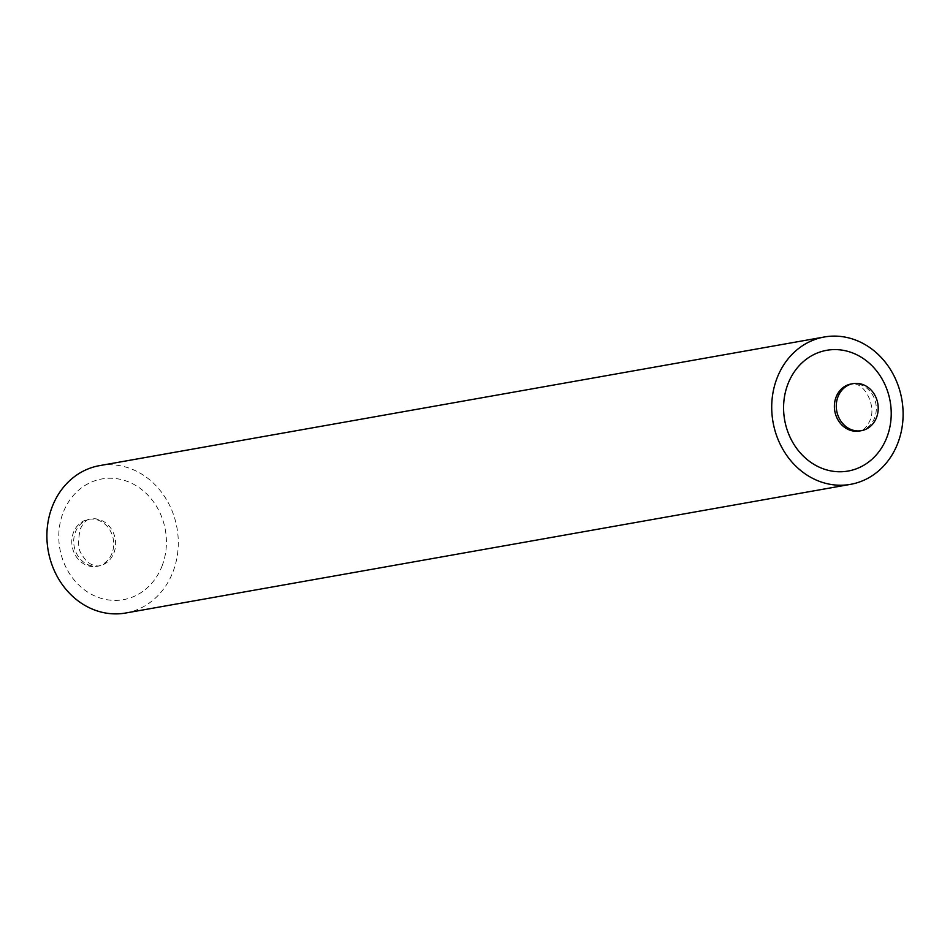 <?xml version="1.0" encoding="UTF-8"?>
<svg xmlns="http://www.w3.org/2000/svg" width="950" height="950" viewBox="0 0 950 950"><rect width="100%" height="100%" fill="white"/><g stroke="black" fill="none" stroke-linecap="round" stroke-linejoin="round"><path stroke-width="0.71" stroke-dasharray="4.75 3.56" d="M111.993 553.304A23.881 20.864 -100.1 0 1 96.924 566.354A23.881 20.864 -100.1 0 1 76.463 556.949A23.881 20.864 -100.1 0 1 73.518 532.38A23.881 20.864 -100.1 0 1 88.576 519.329A23.881 20.864 -100.1 0 1 109.036 528.734A23.881 20.864 -100.1 0 1 111.993 553.304M99.513 465.642A74.836 65.396 -100.1 0 1 163.626 495.116A74.836 65.396 -100.1 0 1 172.876 572.114A74.836 65.396 -100.1 0 1 125.673 613.011M161.987 566.188A61.322 53.58 79.9 0 0 133.986 484.452A61.322 53.58 79.9 0 0 63.199 512.466A61.322 53.58 79.9 0 0 91.2 594.189A61.322 53.58 79.9 0 0 161.987 566.188M113.893 552.971A23.881 20.864 79.9 0 0 110.948 528.402A23.881 20.864 79.9 0 0 90.487 518.997A23.881 20.864 79.9 0 0 75.43 532.048A23.881 20.864 79.9 0 0 78.375 556.617A23.881 20.864 79.9 0 0 98.836 566.01A23.881 20.864 79.9 0 0 113.893 552.971M859.512 431.003A23.881 20.864 79.9 0 0 874.57 417.952A23.881 20.864 79.9 0 0 871.625 393.383A23.881 20.864 79.9 0 0 851.164 383.99C864.916 381.306 876.803 407.087 869.856 420.755C866.578 427.429 863.134 430.849 859.512 431.003M96.924 566.354L98.836 566.01C91.58 566.034 85.832 562.032 81.617 553.981C78.232 550.228 77.734 541.975 80.144 529.245C83.422 522.571 86.866 519.151 90.487 518.997L88.576 519.329"/><path stroke-width="1.43" d="M838.007 396.696A23.881 20.864 -100.1 0 1 853.076 383.646A23.881 20.864 -100.1 0 1 873.537 393.051A23.881 20.864 -100.1 0 1 876.482 417.62A23.881 20.864 -100.1 0 1 861.424 430.671A23.881 20.864 -100.1 0 1 840.964 421.266A23.881 20.864 -100.1 0 1 838.007 396.696M850.488 484.358L125.673 613.011A74.836 65.396 -100.1 0 1 61.56 583.538A74.836 65.396 -100.1 0 1 52.297 506.54A74.836 65.396 -100.1 0 1 99.513 465.642L824.327 336.989A74.836 65.396 79.9 0 0 777.124 377.886A74.836 65.396 79.9 0 0 786.374 454.884A74.836 65.396 79.9 0 0 850.488 484.358A74.836 65.396 79.9 0 0 897.703 443.46A74.836 65.396 79.9 0 0 888.44 366.463A74.836 65.396 79.9 0 0 824.327 336.989M788.013 383.812A61.322 53.58 79.9 0 0 816.014 465.548A61.322 53.58 79.9 0 0 886.801 437.534A61.322 53.58 79.9 0 0 858.8 355.811A61.322 53.58 79.9 0 0 788.013 383.812M853.076 383.646L851.164 383.99A23.881 20.864 79.9 0 0 836.107 397.029A23.881 20.864 79.9 0 0 839.052 421.598A23.881 20.864 79.9 0 0 859.512 431.003L861.424 430.671"/></g></svg>
